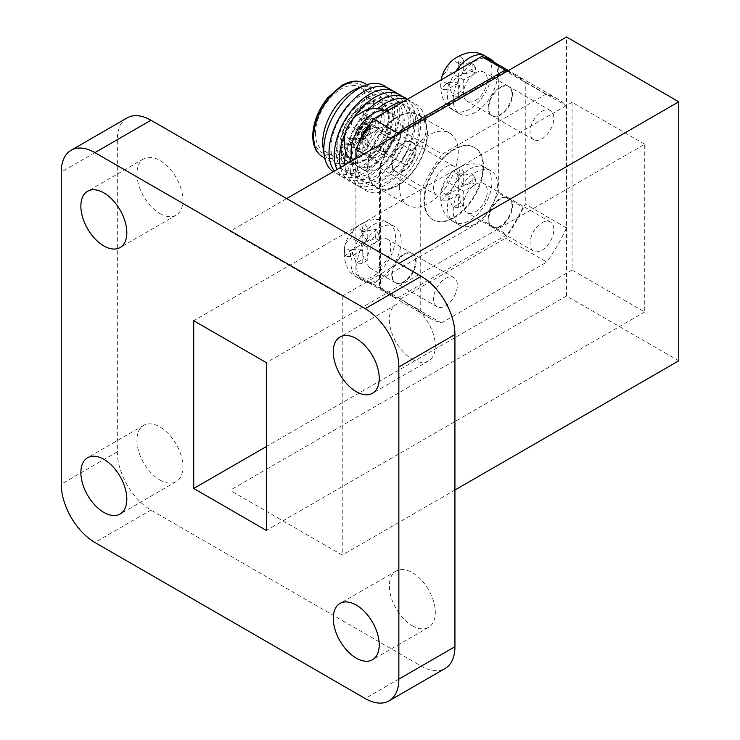 <?xml version="1.0" encoding="UTF-8"?>
<svg xmlns="http://www.w3.org/2000/svg" width="740" height="740" viewBox="0 0 740 740"><rect width="100%" height="100%" fill="white"/><g stroke="black" fill="none" stroke-linecap="round" stroke-linejoin="round"><path stroke-width="0.56" stroke-dasharray="3.7 2.78" d="M402.967 160.784A7.927 4.579 -60 0 1 406.427 152.801A7.927 4.579 -60 0 1 412.541 150.683A7.927 4.579 -60 0 1 412.541 159.84A7.927 4.579 -60 0 1 404.614 164.419A7.927 4.579 -60 0 1 402.967 160.784M380.536 147.833A7.927 4.579 -60 0 1 383.921 139.934A7.927 4.579 -60 0 1 389.989 137.668A7.927 4.579 -60 0 1 390.11 137.733A7.927 4.579 -60 0 1 390.11 146.89A7.927 4.579 -60 0 1 382.182 151.469A7.927 4.579 -60 0 1 382.062 151.395A7.927 4.579 -60 0 1 380.536 147.833M361.194 135.697A6.743 3.894 -60 0 1 364.071 128.982A6.743 3.894 -60 0 1 369.223 127.049A6.743 3.894 -60 0 1 370.102 127.826A6.743 3.894 -60 0 1 369.325 134.883A6.743 3.894 -60 0 1 363.599 139.083A6.743 3.894 -60 0 1 362.489 138.722A6.743 3.894 -60 0 1 361.194 135.697M358.105 134.883A7.927 4.579 -60 0 1 362.286 126.216A7.927 4.579 -60 0 1 368.594 125.633A7.927 4.579 -60 0 1 367.678 133.94A7.927 4.579 -60 0 1 360.944 138.88A7.927 4.579 -60 0 1 358.105 134.883M357.439 135.272A8.88 5.125 -60 0 1 361.231 126.42A8.88 5.125 -60 0 1 368.039 123.885A8.88 5.125 -60 0 1 368.159 134.208A8.88 5.125 -60 0 1 359.159 139.268A8.88 5.125 -60 0 1 357.439 135.272M383.339 151.395A10.314 5.948 -60 0 1 387.751 141.118A10.314 5.948 -60 0 1 395.65 138.186A10.314 5.948 -60 0 1 395.789 138.26A10.314 5.948 -60 0 1 395.789 150.165A10.314 5.948 -60 0 1 385.475 156.112A10.314 5.948 -60 0 1 385.346 156.029A10.314 5.948 -60 0 1 383.339 151.395M355.302 135.207A10.314 5.948 -60 0 1 359.807 124.829A10.314 5.948 -60 0 1 367.752 122.072A10.314 5.948 -60 0 1 367.752 133.977A10.314 5.948 -60 0 1 357.439 139.925A10.314 5.948 -60 0 1 355.302 135.207M341.001 143.468A30.534 17.631 -60 0 1 362.591 106.07A30.534 17.631 -60 0 1 384.18 118.529A30.534 17.631 -60 0 1 362.591 155.927A30.534 17.631 -60 0 1 341.001 143.468L341.001 146.381A34.105 19.684 -60 0 1 365.116 104.608A34.105 19.684 -60 0 1 382.164 102.925A34.105 19.684 -60 0 1 382.164 142.302A34.105 19.684 -60 0 1 348.068 161.986A34.105 19.684 -60 0 1 341.001 146.381M339.938 145.762A34.105 19.684 -60 0 1 354.821 111.444A34.105 19.684 -60 0 1 381.1 102.305A34.105 19.684 -60 0 1 381.1 141.682A34.105 19.684 -60 0 1 347.005 161.376A34.105 19.684 -60 0 1 339.938 145.762M337.135 146.085A36.482 21.062 -60 0 1 353.054 109.372A36.482 21.062 -60 0 1 381.174 99.604A36.482 21.062 -60 0 1 381.174 141.728A36.482 21.062 -60 0 1 344.692 162.791A36.482 21.062 -60 0 1 337.135 146.085M315.49 133.588A36.482 21.062 -60 0 1 331.409 96.875A36.482 21.062 -60 0 1 359.52 87.107A36.482 21.062 -60 0 1 359.52 129.222A36.482 21.062 -60 0 1 323.047 150.285A36.482 21.062 -60 0 1 315.49 133.588M313.621 134.671A39.118 22.589 -60 0 1 355.117 83.047A39.118 22.589 -60 0 1 355.117 138.371A39.118 22.589 -60 0 1 313.621 134.671M364.718 83.343A42.328 24.439 -60 0 1 364.718 132.22A42.328 24.439 -60 0 1 322.381 156.667M357.392 88.365A42.328 24.439 -60 0 1 373.783 88.587A42.328 24.439 -60 0 1 373.783 137.464A42.328 24.439 -60 0 1 331.455 161.903A42.328 24.439 -60 0 1 323.075 147.815M386.687 87.459A50.024 28.878 -60 0 1 382.312 146.594A50.024 28.878 -60 0 1 333.176 171.726M330.974 148.352A43.614 25.178 -60 0 1 377.233 90.807A43.614 25.178 -60 0 1 377.233 152.486A43.614 25.178 -60 0 1 330.974 148.352M391.913 90.483A50.024 28.878 -60 0 1 384.957 153.458A50.024 28.878 -60 0 1 334.425 171.014M336.2 151.376A43.614 25.178 -60 0 1 382.46 93.823A43.614 25.178 -60 0 1 382.46 155.502A43.614 25.178 -60 0 1 336.2 151.376M397.149 93.508A50.024 28.878 -60 0 1 387.723 159.766A50.024 28.878 -60 0 1 336.968 169.543M341.436 154.392A43.614 25.178 -60 0 1 387.695 96.848A43.614 25.178 -60 0 1 387.695 158.526A43.614 25.178 -60 0 1 341.436 154.392M345.293 132.839A50.024 28.878 -60 0 1 352.24 119.815M402.384 96.524A50.024 28.878 -60 0 1 390.544 165.695A50.024 28.878 -60 0 1 340.502 167.499M346.671 157.417A43.614 25.178 -60 0 1 392.931 99.872A43.614 25.178 -60 0 1 392.931 161.551A43.614 25.178 -60 0 1 346.671 157.417M345.636 151.959A50.024 28.878 -60 0 1 368.575 109.187M407.379 99.354A50.024 28.878 -60 0 1 393.523 171.19A50.024 28.878 -60 0 1 344.886 164.965M351.907 160.441A43.614 25.178 -60 0 1 398.166 102.888A43.614 25.178 -60 0 1 398.166 164.567A43.614 25.178 -60 0 1 351.907 160.441M407.25 99.419A50.024 28.878 -60 0 1 400.803 171.976A50.024 28.878 -60 0 1 349.992 164.567A50.024 28.878 -60 0 1 350.057 161.986M350.196 160.053A50.024 28.878 -60 0 1 378.038 108.41M357.133 163.457A43.614 25.178 -60 0 1 403.393 105.913A43.614 25.178 -60 0 1 403.393 167.592A43.614 25.178 -60 0 1 357.133 163.457M403.291 101.713A50.024 28.878 -60 0 1 425.287 119.177A50.024 28.878 -60 0 1 383.699 191.207A50.024 28.878 -60 0 1 355.219 167.582A50.024 28.878 -60 0 1 385.05 110.029M367.586 168.442A42.328 24.439 -60 0 1 394.587 118.456A42.328 24.439 -60 0 1 426.869 127.474A42.328 24.439 -60 0 1 391.682 188.432A42.328 24.439 -60 0 1 367.586 168.442M368.039 168.184A41.69 24.069 -60 0 1 386.234 126.226A41.69 24.069 -60 0 1 418.359 115.061A41.69 24.069 -60 0 1 418.359 163.198A41.69 24.069 -60 0 1 376.669 187.266A41.69 24.069 -60 0 1 368.039 168.184M399.322 186.24A41.69 24.069 120 0 0 407.953 205.322A41.69 24.069 120 0 0 428.793 203.26A41.69 24.069 120 0 0 456.034 166.528A41.69 24.069 120 0 0 449.643 133.117A41.69 24.069 120 0 0 417.517 144.291A41.69 24.069 120 0 0 399.322 186.24M490.962 60.44A126.873 73.251 -60 0 1 494.81 62.956A126.873 73.251 -60 0 1 498.335 65.823L523.014 80.068L523.014 207.302L498.335 193.057A126.873 73.251 -60 0 1 493.83 201.826A126.873 73.251 -60 0 1 487.827 212.204A31.422 18.139 -60 0 1 459.716 225.293A31.422 18.139 -60 0 1 459.707 189.014A31.422 18.139 -60 0 1 491.138 170.866A31.422 18.139 -60 0 1 493.83 201.826A31.422 18.139 -60 0 1 487.827 212.204A126.873 73.251 -60 0 1 482.499 220.455L372.572 283.92A126.873 73.251 -60 0 1 368.65 282.467A126.873 73.251 -60 0 1 364.099 280.192A126.873 73.251 -60 0 1 359.131 276.834A31.422 18.139 -60 0 1 365.902 240.546A31.422 18.139 -60 0 1 394.651 226.57A31.422 18.139 -60 0 1 396.853 258.639A31.422 18.139 -60 0 1 368.65 282.467A31.422 18.139 -60 0 1 363.229 280.996A31.422 18.139 -60 0 1 359.131 276.834A126.873 73.251 -60 0 1 355.894 274.041L355.894 158.61M498.335 65.823L498.335 193.057M369.982 124.07A31.422 18.139 -60 0 1 394.651 115.163A31.422 18.139 -60 0 1 394.651 151.45A31.422 18.139 -60 0 1 363.229 169.59A31.422 18.139 -60 0 1 358.595 143.828M494.468 62.465A31.422 18.139 -60 0 1 494.81 62.956A31.422 18.139 -60 0 1 488.835 99.391A31.422 18.139 -60 0 1 459.716 113.895A31.422 18.139 -60 0 1 457.625 81.594A31.422 18.139 -60 0 1 486.032 58.007M363.95 153.957L380.573 163.559L380.573 288.286L355.894 274.041M423.992 200.485A41.69 24.069 120 0 0 432.632 219.567A41.69 24.069 120 0 0 474.322 195.499A41.69 24.069 120 0 0 474.322 147.362A41.69 24.069 120 0 0 442.196 158.536A41.69 24.069 120 0 0 423.992 200.485M391.728 274.901A16.817 9.713 -60 0 1 399.073 257.973A16.817 9.713 -60 0 1 412.032 253.469A16.817 9.713 -60 0 1 414.604 266.946A16.817 9.713 -60 0 1 403.624 281.764A16.817 9.713 -60 0 1 395.216 282.597A16.817 9.713 -60 0 1 391.728 274.901M391.728 163.494A16.817 9.713 -60 0 1 399.073 146.566A16.817 9.713 -60 0 1 412.032 142.062A16.817 9.713 -60 0 1 414.604 155.539A16.817 9.713 -60 0 1 403.624 170.357A16.817 9.713 -60 0 1 395.216 171.19A16.817 9.713 -60 0 1 391.728 163.494M488.206 107.79A16.817 9.713 -60 0 1 495.55 90.863A16.817 9.713 -60 0 1 508.51 86.358A16.817 9.713 -60 0 1 511.09 99.835A16.817 9.713 -60 0 1 500.101 114.654A16.817 9.713 -60 0 1 491.693 115.486A16.817 9.713 -60 0 1 488.206 107.79M488.206 219.197A16.817 9.713 -60 0 1 495.55 202.27A16.817 9.713 -60 0 1 508.51 197.765A16.817 9.713 -60 0 1 511.09 211.242A16.817 9.713 -60 0 1 500.101 226.061A16.817 9.713 -60 0 1 491.693 226.893A16.817 9.713 -60 0 1 488.206 219.197M380.573 163.559A126.873 73.251 -60 0 1 396.899 134.939M372.572 283.92L397.241 298.164A126.873 73.251 -60 0 1 388.768 294.437A126.873 73.251 -60 0 1 380.573 288.286M397.241 298.164L507.168 234.7L482.499 220.455M523.014 207.302A126.873 73.251 -60 0 1 507.168 234.7M507.52 71.068A126.873 73.251 -60 0 1 515.641 74.694A126.873 73.251 -60 0 1 523.014 80.068M506.151 70.818L399.397 132.451M475.422 211.816A16.817 9.713 120 0 0 486.411 196.997A16.817 9.713 120 0 0 483.83 183.52A16.817 9.713 120 0 0 467.014 193.233A16.817 9.713 120 0 0 467.014 212.648A16.817 9.713 120 0 0 475.422 211.816M475.422 100.409A16.817 9.713 120 0 0 486.411 85.59A16.817 9.713 120 0 0 483.83 72.113A16.817 9.713 120 0 0 467.014 81.826A16.817 9.713 120 0 0 467.014 101.241A16.817 9.713 120 0 0 475.422 100.409M378.945 156.112A16.817 9.713 120 0 0 389.934 141.294A16.817 9.713 120 0 0 387.353 127.817A16.817 9.713 120 0 0 370.536 137.52A16.817 9.713 120 0 0 370.536 156.945A16.817 9.713 120 0 0 378.945 156.112M378.945 267.519A16.817 9.713 120 0 0 389.934 252.701A16.817 9.713 120 0 0 387.353 239.224A16.817 9.713 120 0 0 370.536 248.927A16.817 9.713 120 0 0 370.536 268.352A16.817 9.713 120 0 0 378.945 267.519M644.725 144.217L572.085 102.277L572.085 270.035L644.725 311.975L644.725 144.217L266.372 362.656M644.725 311.975L266.372 530.423M572.085 102.277L193.723 320.716M572.085 270.035L266.372 446.544M127.178 117.882A47.582 27.473 -120 0 0 117.318 139.666L117.318 451.807A47.582 27.473 -120 0 0 150.969 510.082L421.282 666.148A47.582 27.473 -120 0 0 445.073 668.507M412.328 625.744A32.505 18.768 -120 0 0 428.58 627.354A32.505 18.768 -120 0 0 428.58 589.826A32.505 18.768 -120 0 0 396.076 571.058A32.505 18.768 -120 0 0 391.09 597.106A32.505 18.768 -120 0 0 412.328 625.744M159.923 480.02A32.505 18.768 -120 0 0 176.176 481.629A32.505 18.768 -120 0 0 176.176 444.102A32.505 18.768 -120 0 0 143.671 425.343A32.505 18.768 -120 0 0 138.685 451.382A32.505 18.768 -120 0 0 159.923 480.02M412.328 359.279A32.505 18.768 -120 0 0 428.58 360.889A32.505 18.768 -120 0 0 428.58 323.361A32.505 18.768 -120 0 0 396.076 304.603A32.505 18.768 -120 0 0 391.09 330.641A32.505 18.768 -120 0 0 412.328 359.279M159.923 213.564A32.505 18.768 -120 0 0 176.176 215.174A32.505 18.768 -120 0 0 176.176 177.637A32.505 18.768 -120 0 0 143.671 158.878A32.505 18.768 -120 0 0 138.685 184.917A32.505 18.768 -120 0 0 159.923 213.564M342.241 296.083L342.241 555.093L230.011 490.305L230.011 231.287L342.241 296.083L398.888 263.375M454.934 490.037L342.241 555.093M678.756 360.805L566.535 296.019L230.011 490.305M566.535 296.019L566.535 37M286.657 198.579L230.011 231.287M565.961 105.385A126.873 73.251 -60 0 1 566.248 105.672L566.248 227.744A126.873 73.251 -60 0 1 565.961 228.355L565.961 105.385L565.961 228.355M398.203 134.19A126.873 73.251 -60 0 0 379.463 167.518L420.736 191.346A126.873 73.251 -60 0 1 442.206 154.114L545.889 94.248A126.873 73.251 -60 0 1 557.488 98.846A126.873 73.251 -60 0 1 566.248 105.552M420.736 191.346L420.736 310.754L379.463 286.926L379.463 167.518M430.615 318.598L389.342 294.77A126.873 73.251 -60 0 0 400.053 299.145L441.327 322.973A126.873 73.251 -60 0 1 430.615 318.598A126.873 73.251 -60 0 1 420.736 310.754M441.327 322.973L546.777 262.089L505.503 238.261A126.873 73.251 -60 0 0 525.261 204.083L566.248 227.744M566.248 228.521A126.873 73.251 -60 0 1 546.777 262.089M541.939 222.758A16.817 9.713 -60 0 1 550.347 221.926A16.817 9.713 -60 0 1 552.928 235.394A16.817 9.713 -60 0 1 541.939 250.222A16.817 9.713 -60 0 1 533.531 251.054A16.817 9.713 -60 0 1 530.959 237.577A16.817 9.713 -60 0 1 541.939 222.758M541.939 111.352A16.817 9.713 -60 0 1 550.347 110.519A16.817 9.713 -60 0 1 552.928 123.996A16.817 9.713 -60 0 1 541.939 138.815A16.817 9.713 -60 0 1 533.531 139.647A16.817 9.713 -60 0 1 530.959 126.17A16.817 9.713 -60 0 1 541.939 111.352M445.462 167.055A16.817 9.713 -60 0 1 453.87 166.222A16.817 9.713 -60 0 1 456.45 179.691A16.817 9.713 -60 0 1 445.462 194.518A16.817 9.713 -60 0 1 437.053 195.351A16.817 9.713 -60 0 1 434.473 181.874A16.817 9.713 -60 0 1 445.462 167.055M445.462 278.462A16.817 9.713 -60 0 1 453.87 277.62A16.817 9.713 -60 0 1 456.45 291.098A16.817 9.713 -60 0 1 445.462 305.916A16.817 9.713 -60 0 1 437.053 306.749A16.817 9.713 -60 0 1 434.473 293.281A16.817 9.713 -60 0 1 445.462 278.462M507.353 71.169A126.873 73.251 -60 0 1 516.215 75.017A126.873 73.251 -60 0 1 525.261 82.011L525.261 204.083M525.261 82.011L566.248 105.672M545.889 94.248L506.632 71.586M402.949 131.442L442.206 154.114M389.342 294.77A126.873 73.251 -60 0 1 379.463 286.926M400.053 299.145L505.503 238.261M500.666 226.394A16.817 9.713 -60 0 1 492.257 227.226A16.817 9.713 -60 0 1 492.257 207.801A16.817 9.713 -60 0 1 509.074 198.098A16.817 9.713 -60 0 1 511.654 211.566A16.817 9.713 -60 0 1 500.666 226.394M500.666 114.987A16.817 9.713 -60 0 1 492.257 115.819A16.817 9.713 -60 0 1 492.257 96.394A16.817 9.713 -60 0 1 509.074 86.691A16.817 9.713 -60 0 1 511.654 100.168A16.817 9.713 -60 0 1 500.666 114.987M404.188 170.69A16.817 9.713 -60 0 1 395.78 171.523A16.817 9.713 -60 0 1 395.78 152.098A16.817 9.713 -60 0 1 412.596 142.394A16.817 9.713 -60 0 1 415.177 155.863A16.817 9.713 -60 0 1 404.188 170.69M404.188 282.088A16.817 9.713 -60 0 1 395.78 282.921A16.817 9.713 -60 0 1 395.78 263.505A16.817 9.713 -60 0 1 412.596 253.792A16.817 9.713 -60 0 1 415.177 267.269A16.817 9.713 -60 0 1 404.188 282.088M454.046 217.838A41.69 24.069 -60 0 1 433.196 219.9A41.69 24.069 -60 0 1 424.566 200.817A41.69 24.069 -60 0 1 442.761 158.86A41.69 24.069 -60 0 1 474.886 147.695A41.69 24.069 -60 0 1 481.277 181.097A41.69 24.069 -60 0 1 454.046 217.838M363.229 280.996L357.531 277.713C347.439 272.339 343.092 262.284 344.498 247.549L344.535 247.382C345.349 243.479 347.569 240.278 351.186 237.762C351.555 233.368 353.221 229.844 356.19 227.189L364.025 222.657L361.37 231.888L375.707 229.391L375.707 238.437L361.37 243.636L364.025 258.639L356.19 263.163L351.186 249.519L344.535 256.429L344.553 247.271C346.061 239.594 349.909 232.915 356.107 227.254L356.319 227.069C368.381 218.485 379.259 217.227 388.963 223.286A31.422 18.139 120 0 0 360.204 237.253A31.422 18.139 120 0 0 353.433 273.541A31.422 18.139 120 0 0 357.531 277.713A31.422 18.139 120 0 0 373.247 276.15A31.422 18.139 120 0 0 393.773 248.464A31.422 18.139 120 0 0 388.963 223.286L394.651 226.57M455.84 71.373A31.422 18.139 120 0 0 454.018 110.602C443.917 105.237 439.569 95.183 440.975 80.438L441.012 80.272C441.836 76.368 444.046 73.168 447.672 70.651C448.033 66.267 449.707 62.733 452.667 60.079L460.511 55.556L457.847 64.778L472.185 62.29L472.185 71.327L457.847 76.534L460.511 91.529L452.667 96.052L447.672 82.408L441.012 89.318L441.086 79.892M459.716 225.293L454.018 222.009C443.917 216.635 439.569 206.58 440.975 191.845L441.012 191.679C441.836 187.775 444.046 184.575 447.672 182.059C448.033 177.665 449.707 174.141 452.667 171.486L460.511 166.963L457.847 176.185L472.185 173.687L472.185 182.734L457.847 187.932L460.511 202.936L452.667 207.459L447.672 193.815L441.012 200.725L441.031 191.567C442.539 183.89 446.387 177.221 452.584 171.551L452.797 171.375C464.859 162.781 475.737 161.524 485.44 167.582A31.422 18.139 120 0 0 454.018 185.722A31.422 18.139 120 0 0 454.018 222.009A31.422 18.139 120 0 0 469.724 220.455A31.422 18.139 120 0 0 488.132 198.533A31.422 18.139 120 0 0 485.44 167.582L491.138 170.866M361.37 132.229L364.025 147.232L356.19 151.756L351.186 138.112L344.535 145.022L344.535 135.975C345.349 132.072 347.569 128.871 351.186 126.355C351.555 121.961 353.221 118.437 356.19 115.782L364.025 111.259L361.37 120.481L375.707 117.984L375.707 127.03L361.37 132.229L367.216 135.605L367.216 149.073L364.025 147.232M367.216 149.073L362.184 151.978L362.184 138.51L350.529 145.244L350.529 139.435L362.184 132.701L362.184 119.242L367.216 116.337L367.216 129.796L378.889 123.062L378.889 128.871L367.216 135.605M378.889 128.871L375.707 127.03M378.889 123.062L375.707 117.984M367.216 129.796L361.37 120.481M367.216 116.337L364.025 111.259M362.184 119.242L356.19 115.782M362.184 132.701L351.186 126.355M350.529 139.435L344.535 135.975M350.529 145.244L344.535 145.022M362.184 138.51L351.186 138.112M362.184 151.978L356.19 151.756M463.693 204.776L458.661 207.681L458.661 194.213L447.006 200.947L447.006 195.138L458.661 188.404L458.661 174.945L463.693 172.041L463.693 185.5L475.367 178.766L475.367 184.575L463.693 191.309L463.693 204.776L460.511 202.936M463.693 191.309L457.847 187.932M475.367 184.575L472.185 182.734M475.367 178.766L472.185 173.687M463.693 185.5L457.847 176.185M463.693 172.041L460.511 166.963M458.661 174.945L452.667 171.486M458.661 188.404L447.672 182.059M447.006 195.138L441.012 191.679M447.006 200.947L441.012 200.725M458.661 194.213L447.672 193.815M458.661 207.681L452.667 207.459M463.693 93.37L458.661 96.274L458.661 82.806L447.006 89.54L447.006 83.731L458.661 76.997L458.661 63.538L463.693 60.634L463.693 74.093L475.367 67.358L475.367 73.168L463.693 79.901L463.693 93.37L460.511 91.529M463.693 79.901L457.847 76.534M475.367 73.168L472.185 71.327M475.367 67.358L472.185 62.29M463.693 74.093L457.847 64.778M463.693 60.634L460.511 55.556M458.661 63.538L452.667 60.079M458.661 76.997L447.672 70.651M447.006 83.731L441.012 80.272M447.006 89.54L441.012 89.318M458.661 82.806L447.672 82.408M458.661 96.274L452.667 96.052M367.216 260.48L362.184 263.385L362.184 249.917L350.529 256.65L350.529 250.842L362.184 244.107L362.184 230.649L367.216 227.744L367.216 241.203L378.889 234.469L378.889 240.278L367.216 247.012L367.216 260.48L364.025 258.639M367.216 247.012L361.37 243.636M378.889 240.278L375.707 238.437M378.889 234.469L375.707 229.391M367.216 241.203L361.37 231.888M367.216 227.744L364.025 222.657M362.184 230.649L356.19 227.189M362.184 244.107L351.186 237.762M350.529 250.842L344.535 247.382M350.529 256.65L344.535 256.429M362.184 249.917L351.186 249.519M362.184 263.385L356.19 263.163M117.318 139.666L61.244 172.041M117.318 451.807L61.244 484.182M150.969 510.082L94.886 542.457M421.282 666.148L365.209 698.523M459.716 113.895L454.018 110.602A31.422 18.139 120 0 0 469.724 109.048A31.422 18.139 120 0 0 490.25 81.354A31.422 18.139 120 0 0 485.44 56.175M352.61 160.506A31.422 18.139 120 0 0 357.531 166.306A31.422 18.139 120 0 0 373.247 164.743A31.422 18.139 120 0 0 393.773 137.057A31.422 18.139 120 0 0 388.963 111.879A31.422 18.139 120 0 0 387.131 111.037M412.541 150.683L390.11 137.733M404.614 164.419L382.182 151.469M362.489 138.722L382.062 151.395M369.223 127.049L389.989 137.668M370.102 127.826L368.594 125.633M363.599 139.083L360.944 138.88M359.159 139.268L385.346 156.029M368.039 123.885L395.65 138.186M395.789 138.26L367.752 122.072M385.475 156.112L357.439 139.925M362.591 106.07L365.116 104.608M382.164 102.925L381.1 102.305M348.068 161.986L347.005 161.376M381.174 99.604L359.52 87.107M344.692 162.791L323.047 150.285M373.783 88.587L367.031 84.684M331.455 161.903L324.703 157.999M426.869 127.474L425.287 119.177M391.682 188.432L383.699 191.207M449.643 133.117L418.359 115.061M407.953 205.322L376.669 187.266M508.51 197.765L483.83 183.52M491.693 226.893L467.014 212.648M508.51 86.358L483.83 72.113M491.693 115.486L467.014 101.241M412.032 142.062L387.353 127.817M395.216 171.19L370.536 156.945M412.032 253.469L387.353 239.224M395.216 282.597L370.536 268.352M515.641 74.694L508.445 70.541M388.768 294.437L364.099 280.192M396.076 571.058L339.993 603.442M428.58 627.354L372.498 659.738M143.671 425.343L87.598 457.718M176.176 481.629L120.093 514.013M396.076 304.603L339.993 336.978M428.58 360.889L372.498 393.273M143.671 158.878L87.598 191.253M176.176 215.174L120.093 247.549M557.488 98.846L516.215 75.017M550.347 221.926L509.074 198.098M533.531 251.054L492.257 227.226M550.347 110.519L509.074 86.691M533.531 139.647L492.257 115.819M453.87 166.222L412.596 142.394M437.053 195.351L395.78 171.523M453.87 277.62L412.596 253.792M437.053 306.749L395.78 282.921M474.886 147.695L474.322 147.362M433.196 219.9L432.632 219.567M351.269 161.283L357.531 166.306L363.229 169.59M387.251 110.972L394.651 115.163"/><path stroke-width="1.11" d="M324.703 157.999L322.381 156.667A42.328 24.439 -60 0 1 321.678 156.223A42.328 24.439 -60 0 1 313.621 137.288A42.328 24.439 -60 0 1 331.622 95.183A42.328 24.439 -60 0 1 363.978 82.954A42.328 24.439 -60 0 1 364.718 83.343L367.031 84.684M333.176 171.726A50.024 28.878 -60 0 1 324.277 155.705L323.075 147.815A42.328 24.439 -60 0 1 322.686 142.524A42.328 24.439 -60 0 1 357.392 88.365L364.829 85.461A50.024 28.878 -60 0 1 386.687 87.459M324.277 155.705A50.024 28.878 -60 0 1 323.824 149.462A50.024 28.878 -60 0 1 364.829 85.461M334.425 171.014A50.024 28.878 -60 0 1 329.05 152.477A50.024 28.878 -60 0 1 352.619 100.372A50.024 28.878 -60 0 1 391.913 90.483M336.968 169.543A50.024 28.878 -60 0 1 334.286 155.502A50.024 28.878 -60 0 1 357.855 103.397A50.024 28.878 -60 0 1 397.149 93.508M340.502 167.499A50.024 28.878 -60 0 1 339.521 158.526A50.024 28.878 -60 0 1 345.293 132.839M352.24 119.815A50.024 28.878 -60 0 1 402.384 96.524M344.886 164.965A50.024 28.878 -60 0 1 344.757 161.542A50.024 28.878 -60 0 1 345.636 151.959M368.575 109.187A50.024 28.878 -60 0 1 407.379 99.354M350.057 161.986A50.024 28.878 -60 0 1 350.196 160.053M378.038 108.41A50.024 28.878 -60 0 1 407.25 99.419M385.05 110.029A50.024 28.878 -60 0 1 403.291 101.713M355.894 158.61L355.894 149.314A126.873 73.251 -60 0 1 358.595 143.828A126.873 73.251 -60 0 1 369.982 124.07A126.873 73.251 -60 0 1 373.395 118.974L481.666 56.462A126.873 73.251 -60 0 1 486.032 58.007A126.873 73.251 -60 0 1 490.962 60.44L508.445 70.541M355.894 149.314L363.95 153.957M396.899 134.939A126.873 73.251 -60 0 1 398.074 133.219L373.395 118.974M481.666 56.462L506.345 70.707A126.873 73.251 -60 0 1 507.52 71.068M399.397 132.451L398.074 133.219M266.372 530.423L266.372 362.656L193.723 320.716L193.723 488.483L266.372 530.423M266.372 446.544L193.723 488.483M103.841 245.939A32.505 18.768 -120 0 0 120.093 247.549A32.505 18.768 -120 0 0 120.093 210.012A32.505 18.768 -120 0 0 87.598 191.253A32.505 18.768 -120 0 0 82.612 217.292A32.505 18.768 -120 0 0 103.841 245.939M356.245 391.664A32.505 18.768 -120 0 0 372.498 393.273A32.505 18.768 -120 0 0 372.498 355.736A32.505 18.768 -120 0 0 339.993 336.978A32.505 18.768 -120 0 0 335.017 363.016A32.505 18.768 -120 0 0 356.245 391.664M103.841 512.404A32.505 18.768 -120 0 0 120.093 514.013A32.505 18.768 -120 0 0 120.093 476.477A32.505 18.768 -120 0 0 87.598 457.718A32.505 18.768 -120 0 0 82.612 483.757A32.505 18.768 -120 0 0 103.841 512.404M356.245 658.119A32.505 18.768 -120 0 0 372.498 659.738A32.505 18.768 -120 0 0 372.498 622.201A32.505 18.768 -120 0 0 339.993 603.442A32.505 18.768 -120 0 0 335.017 629.481A32.505 18.768 -120 0 0 356.245 658.119M365.209 698.523A47.582 27.473 -120 0 0 389 700.882A47.582 27.473 -120 0 0 398.851 679.098L398.851 366.957A47.582 27.473 -120 0 0 365.209 308.682L94.886 152.616A47.582 27.473 -120 0 0 71.096 150.257A47.582 27.473 -120 0 0 61.244 172.041L61.244 484.182A47.582 27.473 -120 0 0 94.886 542.457L365.209 698.523M389 700.882L445.073 668.507A47.582 27.473 -120 0 0 454.934 646.723L454.934 334.582A47.582 27.473 -120 0 0 421.282 276.307L150.969 120.241A47.582 27.473 -120 0 0 127.178 117.882L71.096 150.257M286.657 198.579L566.535 37L678.756 101.796L678.756 360.805L454.934 490.037M678.756 101.796L398.888 263.375M506.632 71.586L504.625 70.42A126.873 73.251 -60 0 1 507.353 71.169M398.203 134.19A126.873 73.251 -60 0 1 400.932 130.277L504.625 70.42M400.932 130.277L402.949 131.442M486.032 58.007A31.422 18.139 -60 0 1 491.138 59.459A31.422 18.139 -60 0 1 494.468 62.465M358.595 143.828A31.422 18.139 -60 0 1 369.982 124.07M441.031 80.16C442.539 72.483 446.387 65.814 452.584 60.153L452.797 59.968C464.859 51.375 475.737 50.117 485.44 56.175A31.422 18.139 120 0 0 480.334 54.714A31.422 18.139 120 0 0 455.84 71.373M351.269 161.283L346.551 154.207L344.313 146.742L344.553 135.864C346.061 128.187 349.909 121.517 356.107 115.847L365.412 110.205L372.997 108.419L378.612 108.475L387.251 110.972M454.934 646.723L398.851 679.098M454.934 334.582L398.851 366.957M421.282 276.307L365.209 308.682M150.969 120.241L94.886 152.616M387.131 111.037A31.422 18.139 120 0 0 364.284 120.777A31.422 18.139 120 0 0 352.61 160.506M363.978 82.954C357.559 79.846 350.113 80.716 341.621 85.544L327.839 97.652C318.154 109.872 313.122 122.646 312.743 135.975C312.9 145.54 315.878 152.283 321.678 156.223M485.44 56.175L491.138 59.459"/></g></svg>
